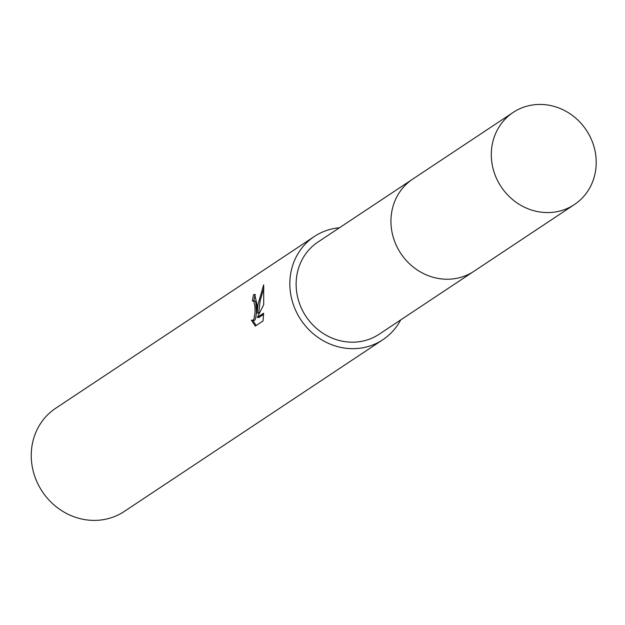 <?xml version="1.0" encoding="UTF-8"?>
<svg xmlns="http://www.w3.org/2000/svg" width="625" height="625" viewBox="0 0 625 625"><rect width="100%" height="100%" fill="white"/><g stroke="black" fill="none" stroke-linecap="round" stroke-linejoin="round"><path stroke-width="0.94" d="M411.797 179.734L317.984 242.031A55.32 51.148 56.4 0 0 296.133 283.828A55.32 51.148 56.4 0 0 324.477 334.227A55.32 51.148 56.4 0 0 379.188 334.203L473.008 271.898M257.07 305.078L257.188 313.008L258 304.461L263.656 284.828L263.719 304.625L257.32 317.406L263.609 313.234L263.047 320.938L255.297 326.094L251.375 320.227L252.961 320.328L254.031 318.789L255.055 312.391L254.984 306.461L253.719 301.07L252.414 301.008A61.945 57.273 -123.6 0 1 253.57 294.758L254.727 294.359L257.07 305.078M339.453 227.773A61.945 57.273 56.4 0 0 314.312 236.516L55.719 408.242A61.945 57.273 56.4 0 0 31.25 455.039A61.945 57.273 56.4 0 0 62.992 511.477A61.945 57.273 56.4 0 0 124.258 511.453L382.852 339.719A61.945 57.273 56.4 0 0 400.664 319.938M314.312 236.516A61.945 57.273 56.4 0 0 289.844 283.312A61.945 57.273 56.4 0 0 321.586 339.75A61.945 57.273 56.4 0 0 382.852 339.719M253.141 300.766L255.195 301.188L255.828 302.438L256.531 312.508L255.523 318.906L254.461 320.453L252.172 320.547M252.977 320.617L256.125 325.539M255.406 294.68L255.086 294.875A60.398 55.844 56.4 0 0 253.93 300.836M255.086 294.875L253.57 294.758M263.914 288.031L260.219 300.414L258.672 313.125L257.188 313.008M263.57 314.375L258.812 317.531L257.32 317.406M544.133 104.602A55.32 51.148 56.4 0 0 513.164 112.422A55.32 51.148 56.4 0 0 493.766 171.125A55.32 51.148 56.4 0 0 543.383 212.406A55.32 51.148 56.4 0 0 574.367 204.586A55.32 51.148 56.4 0 0 593.75 145.883A55.32 51.148 56.4 0 0 544.133 104.602M513.164 112.422L412.805 179.047A55.336 51.156 56.4 0 0 393.406 237.766A55.336 51.156 56.4 0 0 443.031 279.062A55.336 51.156 56.4 0 0 474.023 271.234L574.367 204.586"/></g></svg>
